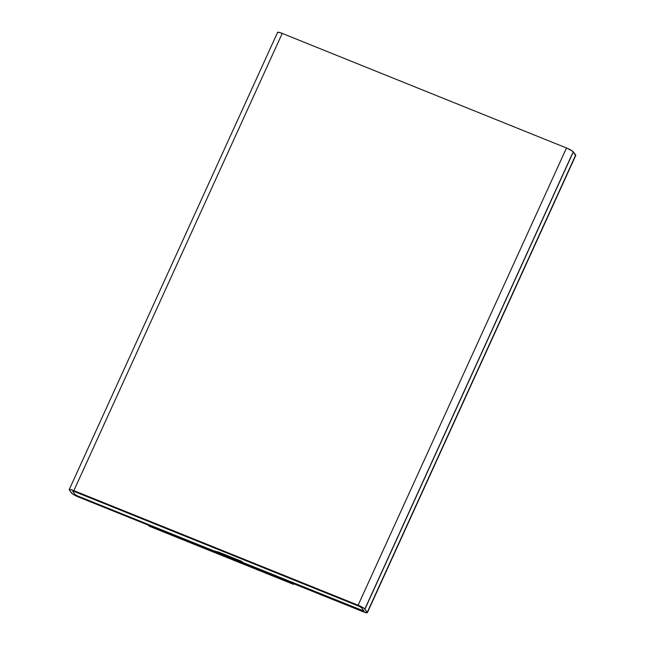 <?xml version="1.0" encoding="UTF-8"?>
<svg xmlns="http://www.w3.org/2000/svg" width="645" height="645" viewBox="0 0 645 645"><rect width="100%" height="100%" fill="white"/><g stroke="black" fill="none" stroke-linecap="round" stroke-linejoin="round"><path stroke-width="0.97" d="M367.4 612.637L575.767 155.413A6.361 1.008 -155.5 0 0 575.663 155.066L367.295 612.29L364.086 608.316L358.112 605.22L73.861 490.627L282.228 33.403A6.361 1.008 -155.5 0 0 277.6 32.363L69.233 489.587A6.361 1.008 24.5 0 1 73.861 490.627L282.228 33.403L566.487 147.987L358.112 605.22A6.361 1.008 24.5 0 1 364.965 609.106L573.332 151.873L575.663 155.066L367.295 612.29A6.361 1.008 24.5 0 1 367.4 612.637A6.361 1.008 24.5 0 1 362.772 611.597L367.303 612.726L364.965 609.106L573.332 151.873A6.361 1.008 -155.5 0 0 566.487 147.987L358.112 605.22L73.861 490.627L70.176 489.474L69.338 489.934A6.361 1.008 24.5 0 1 69.233 489.587M69.338 489.934L72.546 493.909L78.513 497.013A6.361 1.008 24.5 0 1 71.668 493.127L69.338 489.934M78.513 497.013L214.148 551.685L219.872 553.249L242.617 562.416L241.915 561.464L219.179 552.297L213.447 550.725L77.819 496.053L75.078 494.497L72.748 491.313L74.554 491.587L358.814 606.171L361.555 607.727L363.925 611.057L219.969 553.289L220.646 554.305L362.772 611.597L220.646 554.305L219.945 553.346L362.071 610.638L242.689 562.513L241.915 561.464L219.179 552.297L213.447 550.725L77.819 496.053L75.078 494.497L72.748 491.313L74.554 491.587L358.814 606.171L361.555 607.727L363.885 610.92L362.071 610.638L363.885 610.92L362.071 610.638L242.689 562.513L241.915 561.464L219.179 552.297L213.447 550.725L77.819 496.053L75.078 494.497L72.748 491.313L74.554 491.587L358.814 606.171L361.555 607.727L363.885 610.92L361.555 607.727L358.814 606.171L74.554 491.587L72.748 491.313L75.078 494.497L77.819 496.053L213.447 550.725L219.179 552.297L241.915 561.464L242.617 562.416L219.872 553.249L214.148 551.685L78.513 497.013M575.679 155.501L572.454 151.091L566.487 147.987L282.228 33.403L278.551 32.25L277.705 32.71M149.14 526.159L148.439 525.199L292.846 583.411L293.548 584.362L293.806 583.798L293.548 584.362L149.14 526.159L293.548 584.362L292.846 583.411L148.439 525.199L149.14 526.159M572.292 153.833L364.868 608.985L572.292 153.833"/></g></svg>
